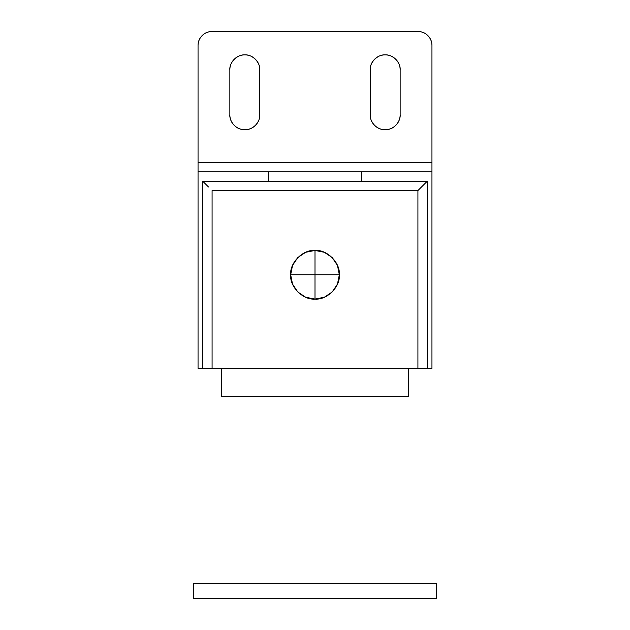 <?xml version="1.0" encoding="UTF-8"?>
<svg xmlns="http://www.w3.org/2000/svg" width="630" height="630" viewBox="0 0 630 630"><rect width="100%" height="100%" fill="white"/><g stroke="black" fill="none" stroke-linecap="round" stroke-linejoin="round"><path stroke-width="0.94" d="M221.437 396.404L221.437 368.329L221.437 396.404L408.563 396.404L221.437 396.404M408.563 368.329L408.563 396.404L408.563 368.329M370.204 69.875L370.204 114.786C370.204 118.92 371.668 122.44 374.59 125.362C371.668 122.44 370.204 118.92 370.204 114.786L370.204 69.859C369.534 62.457 377.764 54.227 385.166 54.889C392.577 54.219 400.814 62.449 400.144 69.859C400.144 65.725 398.68 62.197 395.758 59.275C398.68 62.197 400.144 65.725 400.144 69.859L400.144 69.859M229.855 69.859C229.855 65.725 231.32 62.197 234.242 59.275C231.32 62.197 229.855 65.725 229.855 69.859L229.855 69.859C229.186 62.457 237.416 54.227 244.818 54.889C252.228 54.212 260.466 62.449 259.796 69.859C259.796 65.725 258.339 62.197 255.41 59.275C258.339 62.197 259.796 65.725 259.796 69.859L259.796 69.859M268.215 171.848L268.215 181.204L268.215 171.848L431.952 171.848L431.952 368.329L427.274 368.329L431.952 368.329L431.952 162.493L198.048 162.493L198.048 45.533C198.048 41.659 199.419 38.351 202.159 35.611C204.892 32.87 208.207 31.5 212.082 31.5L417.918 31.5L212.082 31.5A14.033 14.033 0 0 0 198.048 45.533L198.048 171.848L431.952 171.848L431.952 162.493L198.048 162.493L198.048 171.848L268.215 171.848M361.785 181.204L361.785 171.848L361.785 181.204M208.498 186.976L202.726 181.204L202.726 368.329L212.082 368.329L212.082 190.559L417.918 190.559L421.502 186.976L417.918 190.559L417.918 368.329L417.918 190.559L212.082 190.559L212.082 368.329L427.274 368.329L198.048 368.329L198.048 171.848L198.048 368.329L202.726 368.329L202.726 181.204L427.274 181.204L424.51 183.968M400.144 114.794C400.137 118.928 398.672 122.448 395.75 125.37C398.672 122.448 400.137 118.928 400.144 114.794L400.144 69.883L400.144 114.794C400.735 119.18 396.231 129.544 385.166 129.741C374.11 129.536 369.605 119.172 370.204 114.786M370.204 69.859C370.204 65.725 371.661 62.197 374.59 59.275C371.661 62.197 370.204 65.725 370.204 69.859M259.796 114.786C259.796 118.92 258.332 122.44 255.41 125.362C258.332 122.44 259.796 118.92 259.796 114.786L259.796 69.875L259.796 114.786C260.395 119.172 255.89 129.536 244.834 129.741C233.769 129.544 229.265 119.18 229.855 114.794C229.863 118.928 231.328 122.448 234.25 125.37C231.328 122.448 229.863 118.928 229.855 114.794L229.855 69.883L229.855 114.794M417.918 31.5C421.793 31.5 425.108 32.87 427.841 35.611C430.581 38.351 431.952 41.659 431.952 45.533L431.952 162.493L431.952 45.533A14.033 14.033 0 0 0 417.918 31.5M374.59 125.362C377.512 128.284 381.04 129.741 385.166 129.741C389.301 129.741 392.829 128.284 395.75 125.37M395.758 59.275C392.836 56.353 389.308 54.889 385.174 54.889C381.04 54.889 377.512 56.353 374.59 59.275M255.41 59.275C252.488 56.353 248.96 54.889 244.826 54.889C240.691 54.889 237.163 56.353 234.242 59.275M234.25 125.37C237.171 128.284 240.699 129.741 244.834 129.741C248.96 129.741 252.488 128.284 255.41 125.362M421.502 186.976L427.274 181.204L427.274 368.329L427.274 181.204L202.726 181.204L205.49 183.968M193.363 598.5L436.637 598.5L436.637 583.53L436.637 598.5L193.363 598.5L193.363 583.53L436.637 583.53L193.363 583.53L193.363 598.5M290.674 274.767L315 274.767L315 250.441C302.967 249.354 289.587 262.734 290.674 274.767L292.525 265.458L297.801 257.568L305.692 252.291L315 250.441L315 299.092C327.033 300.179 340.413 286.8 339.326 274.767L315 274.767L339.326 274.767C340.413 262.734 327.033 249.354 315 250.441L324.308 252.291L332.199 257.568L337.475 265.458L339.326 274.767L337.475 284.075L332.199 291.966L324.308 297.242L315 299.092L305.692 297.242L297.801 291.966L292.525 284.075L290.674 274.767C289.587 286.8 302.967 300.179 315 299.092L315 274.767L290.674 274.767"/></g></svg>
